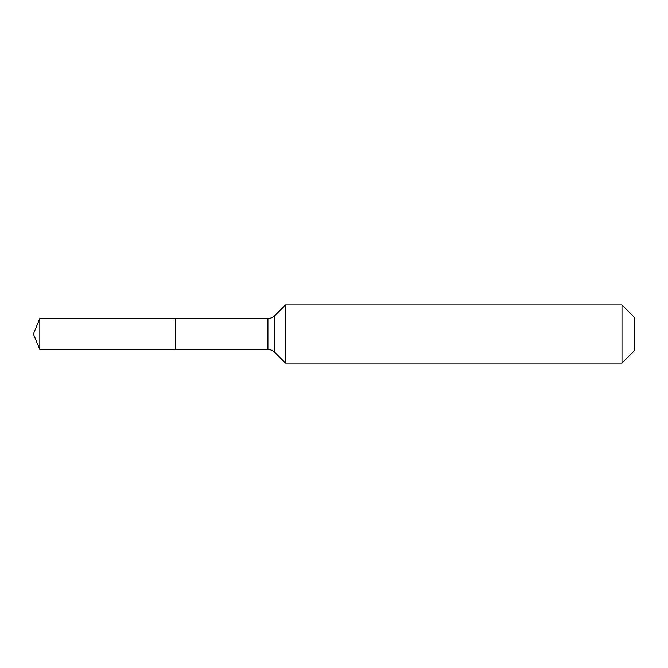 <?xml version="1.0" encoding="UTF-8"?>
<svg xmlns="http://www.w3.org/2000/svg" width="668" height="668" viewBox="0 0 668 668"><rect width="100%" height="100%" fill="white"/><g stroke="black" fill="none" stroke-linecap="round" stroke-linejoin="round"><path stroke-width="1" d="M634.6 350.483L621.991 363.091L285.52 363.091L274.782 352.353A9.694 9.694 0 0 0 267.926 349.514L39.83 349.514L33.4 334L39.83 318.486L267.926 318.486C270.582 318.444 272.87 317.5 274.782 315.647L285.52 304.909L621.991 304.909L634.6 317.517L634.6 350.483L621.991 363.091L621.991 304.909M33.4 334L39.83 349.514L39.83 318.486M621.991 363.091L285.52 363.091L274.782 352.353C272.87 350.5 270.582 349.556 267.926 349.514L175.584 349.514L175.584 318.486L175.584 349.514L39.83 349.514M285.52 363.091L285.52 304.909M267.926 349.514L267.926 318.486M274.782 352.353L274.782 315.647"/></g></svg>
